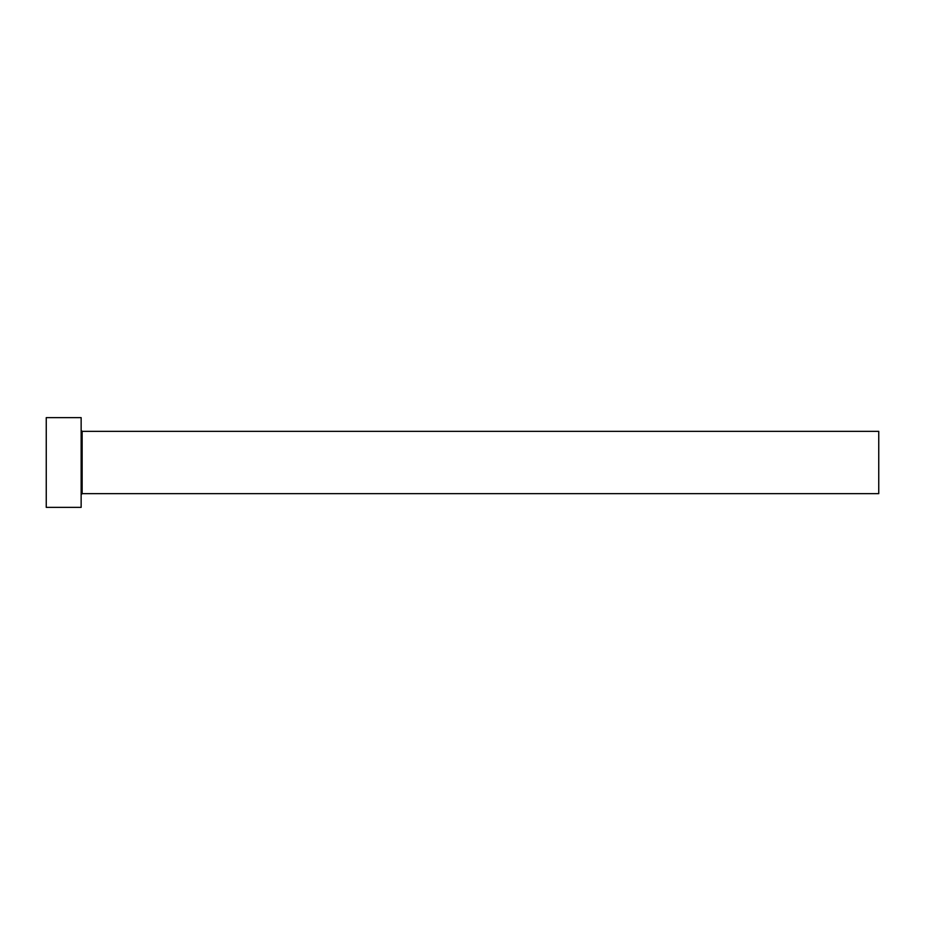 <?xml version="1.0" encoding="UTF-8"?>
<svg xmlns="http://www.w3.org/2000/svg" width="925" height="925" viewBox="0 0 925 925"><rect width="100%" height="100%" fill="white"/><g stroke="black" fill="none" stroke-linecap="round" stroke-linejoin="round"><path stroke-width="1.39" d="M82.14 493.661L82.14 431.339L878.75 431.339L878.75 493.661L82.14 493.661L81.146 494.655M81.146 462.5L81.146 507.363L46.25 507.363L46.25 417.637L81.146 417.637L81.146 462.5M82.14 431.339L81.146 430.345"/></g></svg>
